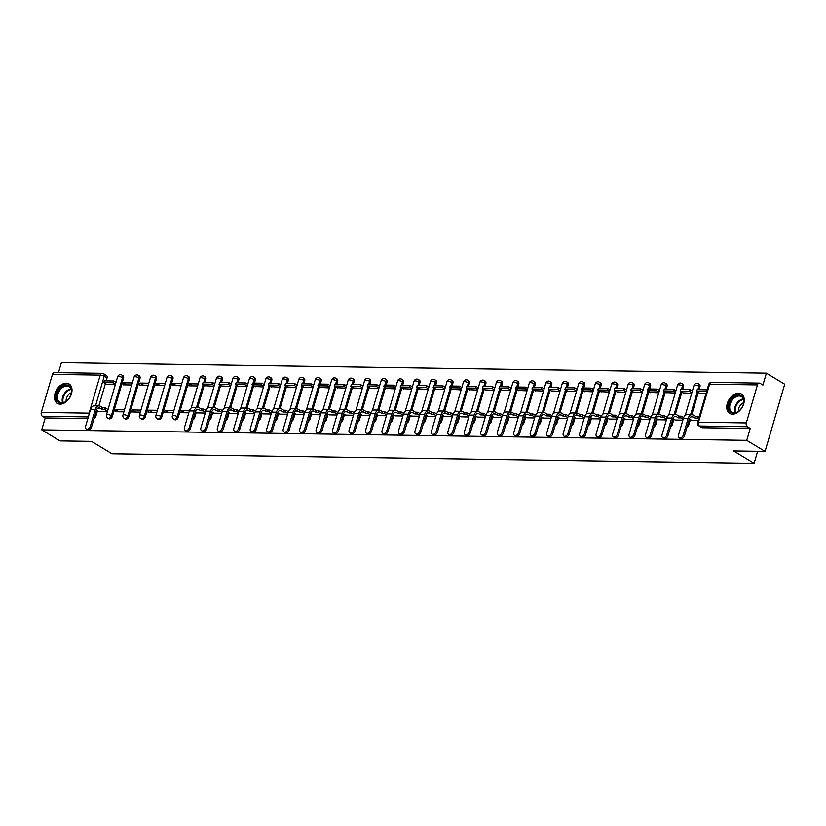 <?xml version="1.0" encoding="UTF-8"?>
<svg xmlns="http://www.w3.org/2000/svg" width="826" height="826" viewBox="0 0 826 826"><rect width="100%" height="100%" fill="white"/><g stroke="black" fill="none" stroke-linecap="round" stroke-linejoin="round"><path stroke-width="1.24" d="M174.658 419.701A2.912 1.962 -58.9 0 0 175.38 419.897A2.912 1.962 -58.9 0 0 178.271 417.244L177.26 416.634A2.912 1.962 121.1 0 1 174.369 419.288A2.912 1.962 121.1 0 1 173.646 419.092L174.658 419.701M158.189 419.453A2.912 1.962 -58.9 0 0 158.912 419.649A2.912 1.962 -58.9 0 0 161.803 416.996L160.791 416.387A2.912 1.962 121.1 0 1 157.9 419.04A2.912 1.962 121.1 0 1 157.177 418.844L158.189 419.453M141.721 419.205A2.912 1.962 -58.9 0 0 142.444 419.412A2.912 1.962 -58.9 0 0 145.335 416.748L144.323 416.139A2.912 1.962 121.1 0 1 141.422 418.792A2.912 1.962 121.1 0 1 140.709 418.596L141.721 419.205M125.253 418.968A2.912 1.962 -58.9 0 0 125.965 419.164A2.912 1.962 -58.9 0 0 128.866 416.51L127.854 415.891A2.912 1.962 121.1 0 1 124.953 418.555A2.912 1.962 121.1 0 1 124.241 418.348L125.253 418.968M108.784 418.72A2.912 1.962 -58.9 0 0 109.497 418.916A2.912 1.962 -58.9 0 0 112.398 416.263L111.386 415.654A2.912 1.962 121.1 0 1 108.485 418.307A2.912 1.962 121.1 0 1 107.772 418.111L108.784 418.72M66.287 383.181A11.347 7.641 -58.9 0 0 55.703 391.586A11.347 7.641 -58.9 0 0 57.355 403.377A11.347 7.641 -58.9 0 0 60.164 404.141A11.347 7.641 -58.9 0 0 70.747 395.737A11.347 7.641 -58.9 0 0 69.095 383.956A11.347 7.641 -58.9 0 0 66.287 383.181M738.568 393.186A11.347 7.641 -58.9 0 0 727.985 401.601A11.347 7.641 -58.9 0 0 729.637 413.382A11.347 7.641 -58.9 0 0 732.445 414.156A11.347 7.641 -58.9 0 0 743.028 405.742A11.347 7.641 -58.9 0 0 741.376 393.961A11.347 7.641 -58.9 0 0 738.568 393.186M765.052 451.419L733.591 450.944L754.107 463.345L112.016 453.784L91.5 441.383L60.04 440.919L41.734 429.85L746.735 440.351L765.052 451.419L784.7 384.214L766.383 373.156L61.382 362.655L58.45 372.671M766.383 373.156L762.914 385.05L760.054 383.326A2.912 2.003 90.9 0 0 759.311 383.099A2.912 2.003 90.9 0 0 757.432 384.895L746.312 422.933A2.912 2.003 90.9 0 0 747.365 426.732L699.539 426.02A2.912 1.962 121.1 0 1 698.817 425.824L701.677 427.548A2.912 1.962 121.1 0 0 702.389 427.744L699.539 426.02A2.912 2.003 90.9 0 1 698.486 422.22L746.312 422.933M746.735 440.351L750.215 428.457L747.365 426.732M102.868 373.538A2.912 1.962 121.1 0 1 103.591 373.734L106.44 375.458A2.912 1.962 121.1 0 1 107.05 377.978L106.203 380.879M105.408 383.584L98.883 405.907M97.478 410.728L95.93 416.015L94.949 415.426M41.734 429.85L45.203 417.956L42.353 416.232A2.912 2.003 -89.1 0 1 41.3 412.432L52.42 374.405A2.912 2.003 -89.1 0 1 54.309 372.609L102.135 373.321A2.912 2.003 -89.1 0 0 100.245 375.118L52.42 374.405M132.336 382.944L123.559 382.82L126.987 384.895M123.559 382.82L122.971 384.833L131.747 384.957M124.478 409.83L115.692 409.696L119.13 411.771M115.692 409.696L115.103 411.709L123.89 411.844M148.804 383.192L140.028 383.058L143.466 385.133M140.028 383.058L139.439 385.081L148.215 385.205M140.947 410.068L132.16 409.944L135.598 412.019M132.16 409.944L131.571 411.957L140.358 412.091M165.272 383.44L156.496 383.305L159.934 385.381M156.496 383.305L155.907 385.319L164.684 385.453M157.415 410.315L148.639 410.181L152.067 412.257M148.639 410.181L148.04 412.205L156.826 412.329M181.741 383.677L172.964 383.553L176.403 385.628M172.964 383.553L172.376 385.566L181.152 385.701M173.883 410.563L165.107 410.429L168.535 412.504M165.107 410.429L164.519 412.442L173.295 412.577M198.219 383.925L189.433 383.801L192.871 385.876M189.433 383.801L188.844 385.814L197.62 385.938M189.371 410.79L181.575 410.677L185.003 412.752M181.575 410.677L180.987 412.69L188.782 412.804M205.395 385.763L214.099 386.186M197.455 412.907L205.251 413.052M221.864 386.01L230.568 386.434M213.934 413.155L221.719 413.299M238.342 386.248L247.036 386.682M230.402 413.403L238.187 413.547M254.811 386.496L263.504 386.919M246.871 413.65L254.656 413.785M271.279 386.744L279.973 387.167M263.339 413.888L271.124 414.032M287.747 386.991L296.441 387.415M279.808 414.136L287.593 414.28M304.216 387.229L312.909 387.662M296.276 414.384L304.061 414.528M320.684 387.477L329.378 387.9M312.744 414.631L320.529 414.766M337.153 387.724L345.846 388.148M329.213 414.869L336.998 415.013M353.621 387.972L362.315 388.396M345.681 415.117L353.466 415.261M370.089 388.21L378.783 388.643M362.149 415.364L369.934 415.509M386.558 388.457L395.251 388.881M378.618 415.612L386.413 415.746M403.026 388.705L411.73 389.129M395.086 415.85L402.881 415.994M419.494 388.953L428.198 389.376M411.565 416.097L419.35 416.242M435.973 389.191L444.667 389.624M428.033 416.345L435.818 416.49M452.441 389.438L461.135 389.862M444.502 416.593L452.287 416.727M468.91 389.686L477.604 390.109M460.97 416.831L468.755 416.975M485.378 389.934L494.072 390.357M477.438 417.078L485.223 417.223M501.847 390.171L510.54 390.605M493.907 417.326L501.692 417.471M518.315 390.419L527.009 390.843M510.375 417.574L518.16 417.708M534.783 390.667L543.477 391.09M526.843 417.811L534.628 417.956M551.252 390.915L559.945 391.338M543.312 418.059L551.097 418.204M567.72 391.152L576.414 391.586M559.78 418.307L567.565 418.452M584.188 391.4L592.882 391.823M576.249 418.555L584.044 418.689M600.657 391.648L609.351 392.071M592.717 418.792L600.512 418.937M617.125 391.896L625.829 392.319M609.196 419.04L616.981 419.185M633.594 392.133L642.298 392.567M625.664 419.288L633.449 419.432M650.072 392.381L658.766 392.804M642.132 419.536L649.917 419.67M666.541 392.629L675.234 393.052M658.601 419.773L666.386 419.918M683.009 392.877L691.703 393.3M675.069 420.021L682.854 420.166M699.477 393.114L706.013 393.517M691.538 420.269L698.156 420.393M699.942 386.805L698.93 386.196A2.912 1.962 121.1 0 0 698.321 383.677L699.333 384.286A2.912 1.962 -58.9 0 1 699.942 386.805L699.095 389.707M698.3 392.412L691.775 414.735M690.36 419.556L688.822 424.843L687.841 424.254M683.474 386.558L682.462 385.949A2.912 1.962 121.1 0 0 681.853 383.429L682.865 384.038A2.912 1.962 -58.9 0 1 683.474 386.558L682.627 389.459M681.832 392.164L675.307 414.487M673.892 419.319L672.354 424.595L671.373 424.006M667.005 386.32L665.993 385.701A2.912 1.962 121.1 0 0 665.384 383.181L666.396 383.801A2.912 1.962 -58.9 0 1 667.005 386.32L666.159 389.211M665.364 391.916L658.838 414.239M657.424 419.071L655.885 424.358L654.904 423.759M650.537 386.072L649.525 385.463A2.912 1.962 121.1 0 0 648.916 382.944L649.928 383.553A2.912 1.962 -58.9 0 1 650.537 386.072L649.69 388.963M648.895 391.679L642.37 414.002M640.955 418.823L639.417 424.11L638.426 423.511M634.069 385.825L633.057 385.215A2.912 1.962 121.1 0 0 632.448 382.696L633.459 383.305A2.912 1.962 -58.9 0 1 634.069 385.825L633.222 388.726M632.427 391.431L625.902 413.754M624.487 418.575L622.938 423.862L621.957 423.273M617.6 385.577L616.588 384.968A2.912 1.962 121.1 0 0 615.979 382.448L616.991 383.058A2.912 1.962 -58.9 0 1 617.6 385.577L616.754 388.478M615.959 391.183L609.433 413.506M608.019 418.338L606.47 423.614L605.489 423.026M601.132 385.339L600.12 384.72A2.912 1.962 121.1 0 0 599.511 382.201L600.523 382.82A2.912 1.962 -58.9 0 1 601.132 385.339L600.285 388.23M599.49 390.935L592.965 413.258M591.55 418.09L590.001 423.377L589.021 422.778M584.653 385.092L583.641 384.482A2.912 1.962 121.1 0 0 583.042 381.963L584.054 382.572A2.912 1.962 -58.9 0 1 584.653 385.092L583.806 387.983M583.022 390.698L576.496 413.021M575.082 417.842L573.533 423.129L572.552 422.53M568.185 384.844L567.173 384.235A2.912 1.962 121.1 0 0 566.574 381.715L567.586 382.324A2.912 1.962 -58.9 0 1 568.185 384.844L567.338 387.745M566.553 390.45L560.018 412.773M558.613 417.595L557.065 422.881L556.084 422.292M551.716 384.596L550.705 383.987A2.912 1.962 121.1 0 0 550.095 381.467L551.118 382.077A2.912 1.962 -58.9 0 1 551.716 384.596L550.87 387.497M550.085 390.202L543.549 412.525M542.145 417.357L540.596 422.633L539.615 422.045M535.248 384.358L534.236 383.739A2.912 1.962 121.1 0 0 533.627 381.22L534.639 381.839A2.912 1.962 -58.9 0 1 535.248 384.358L534.401 387.249M533.617 389.955L527.081 412.277M525.677 417.109L524.128 422.396L523.147 421.797M518.78 384.111L517.768 383.501A2.912 1.962 121.1 0 0 517.159 380.982L518.17 381.591A2.912 1.962 -58.9 0 1 518.78 384.111L517.933 387.002M517.138 389.717L510.613 412.04M509.208 416.862L507.66 422.148L506.679 421.549M502.311 383.863L501.299 383.254A2.912 1.962 121.1 0 0 500.69 380.734L501.702 381.344A2.912 1.962 -58.9 0 1 502.311 383.863L501.465 386.764M500.67 389.469L494.144 411.792M492.73 416.614L491.191 421.9L490.21 421.312M485.843 383.615L484.831 383.006A2.912 1.962 121.1 0 0 484.222 380.487L485.234 381.096A2.912 1.962 -58.9 0 1 485.843 383.615L484.996 386.516M484.201 389.222L477.676 411.544M476.261 416.376L474.723 421.652L473.742 421.064M469.375 383.378L468.363 382.758A2.912 1.962 121.1 0 0 467.753 380.239L468.765 380.858A2.912 1.962 -58.9 0 1 469.375 383.378L468.528 386.269M467.733 388.974L461.207 411.296M459.793 416.128L458.254 421.415L457.274 420.816M452.906 383.13L451.894 382.521A2.912 1.962 121.1 0 0 451.285 380.001L452.297 380.61A2.912 1.962 -58.9 0 1 452.906 383.13L452.059 386.021M451.264 388.736L444.739 411.059M443.325 415.881L441.786 421.167L440.805 420.568M436.438 382.882L435.426 382.273A2.912 1.962 121.1 0 0 434.817 379.753L435.829 380.363A2.912 1.962 -58.9 0 1 436.438 382.882L435.591 385.783M434.796 388.488L428.271 410.811M426.856 415.633L425.318 420.919L424.327 420.331M419.969 382.634L418.958 382.025A2.912 1.962 121.1 0 0 418.348 379.506L419.36 380.115A2.912 1.962 -58.9 0 1 419.969 382.634L419.123 385.535M418.328 388.241L411.802 410.563M410.388 415.395L408.839 420.671L407.858 420.083M403.501 382.397L402.489 381.777A2.912 1.962 121.1 0 0 401.88 379.258L402.892 379.877A2.912 1.962 -58.9 0 1 403.501 382.397L402.654 385.288M401.859 387.993L395.334 410.315M393.919 415.148L392.371 420.434L391.39 419.835M387.022 382.149L386.01 381.54A2.912 1.962 121.1 0 0 385.412 379.02L386.423 379.63A2.912 1.962 -58.9 0 1 387.022 382.149L386.176 385.04M385.391 387.755L378.866 410.078M377.451 414.9L375.902 420.186L374.921 419.587M370.554 381.901L369.542 381.292A2.912 1.962 121.1 0 0 368.943 378.773L369.955 379.382A2.912 1.962 -58.9 0 1 370.554 381.901L369.707 384.802M368.923 387.508L362.387 409.83M360.983 414.652L359.434 419.938L358.453 419.35M354.086 381.653L353.074 381.044A2.912 1.962 121.1 0 0 352.475 378.525L353.487 379.134A2.912 1.962 -58.9 0 1 354.086 381.653L353.239 384.555M352.454 387.26L345.918 409.582M344.514 414.415L342.966 419.691L341.985 419.102M337.617 381.416L336.605 380.796A2.912 1.962 121.1 0 0 335.996 378.277L337.008 378.897A2.912 1.962 -58.9 0 1 337.617 381.416L336.771 384.307M335.986 387.012L329.45 409.335M328.046 414.167L326.497 419.453L325.516 418.854M321.149 381.168L320.137 380.559A2.912 1.962 121.1 0 0 319.528 378.04L320.54 378.649A2.912 1.962 -58.9 0 1 321.149 381.168L320.302 384.059M319.507 386.774L312.982 409.097M311.578 413.919L310.029 419.205L309.048 418.606M304.68 380.92L303.669 380.311A2.912 1.962 121.1 0 0 303.059 377.792L304.071 378.401A2.912 1.962 -58.9 0 1 304.68 380.92L303.834 383.822M303.039 386.527L296.513 408.849M295.099 413.671L293.56 418.958L292.58 418.369M288.212 380.672L287.2 380.063A2.912 1.962 121.1 0 0 286.591 377.544L287.603 378.153A2.912 1.962 -58.9 0 1 288.212 380.672L287.365 383.574M286.57 386.279L280.045 408.602M278.63 413.434L277.092 418.71L276.111 418.121M271.744 380.435L270.732 379.815A2.912 1.962 121.1 0 0 270.123 377.296L271.135 377.916A2.912 1.962 -58.9 0 1 271.744 380.435L270.897 383.326M270.102 386.031L263.577 408.354M262.162 413.186L260.624 418.472L259.643 417.873M255.275 380.187L254.263 379.578A2.912 1.962 121.1 0 0 253.654 377.059L254.666 377.668A2.912 1.962 -58.9 0 1 255.275 380.187L254.429 383.078M253.634 385.794L247.108 408.116M245.694 412.938L244.155 418.224L243.174 417.626M238.807 379.939L237.795 379.33A2.912 1.962 121.1 0 0 237.186 376.811L238.198 377.42A2.912 1.962 -58.9 0 1 238.807 379.939L237.96 382.841M237.165 385.546L230.64 407.868M229.225 412.69L227.687 417.977L226.696 417.388M222.339 379.692L221.327 379.082A2.912 1.962 121.1 0 0 220.718 376.563L221.729 377.172A2.912 1.962 -58.9 0 1 222.339 379.692L221.492 382.593M220.697 385.298L214.171 407.621M212.757 412.453L211.208 417.729L210.227 417.14M205.87 379.454L204.858 378.835A2.912 1.962 121.1 0 0 204.249 376.315L205.261 376.935A2.912 1.962 -58.9 0 1 205.87 379.454L205.024 382.345M204.228 385.05L197.703 407.373M196.289 412.205L194.74 417.491L193.759 416.893M189.402 379.206L188.38 378.597A2.912 1.962 121.1 0 0 187.781 376.078L188.793 376.687A2.912 1.962 -58.9 0 1 189.402 379.206L178.271 417.244M172.923 378.958L171.911 378.349A2.912 1.962 121.1 0 0 171.312 375.83L172.324 376.439A2.912 1.962 -58.9 0 1 172.923 378.958L161.803 416.996M156.455 378.711L155.443 378.101A2.912 1.962 121.1 0 0 154.844 375.582L155.856 376.191A2.912 1.962 -58.9 0 1 156.455 378.711L145.335 416.748M139.986 378.473L138.974 377.854A2.912 1.962 121.1 0 0 138.365 375.334L139.377 375.954A2.912 1.962 -58.9 0 1 139.986 378.473L128.866 416.51M123.518 378.225L122.506 377.616A2.912 1.962 121.1 0 0 121.897 375.097L122.909 375.706A2.912 1.962 -58.9 0 1 123.518 378.225L112.398 416.263M757.628 451.306L754.107 463.345M106.585 384.286L115.279 384.72M98.645 411.441L107.421 411.596M686.974 427.218A2.912 1.962 -58.9 0 0 688.822 424.843M670.505 426.97A2.912 1.962 -58.9 0 0 672.354 424.595M654.027 426.732A2.912 1.962 -58.9 0 0 655.885 424.358M637.558 426.484A2.912 1.962 -58.9 0 0 639.417 424.11M621.09 426.237A2.912 1.962 -58.9 0 0 622.938 423.862M604.622 425.989A2.912 1.962 -58.9 0 0 606.47 423.614M588.153 425.751A2.912 1.962 -58.9 0 0 590.001 423.377M571.685 425.504A2.912 1.962 -58.9 0 0 573.533 423.129M555.217 425.256A2.912 1.962 -58.9 0 0 557.065 422.881M538.748 425.008A2.912 1.962 -58.9 0 0 540.596 422.633M522.28 424.77A2.912 1.962 -58.9 0 0 524.128 422.396M505.811 424.523A2.912 1.962 -58.9 0 0 507.66 422.148M489.343 424.275A2.912 1.962 -58.9 0 0 491.191 421.9M472.875 424.027A2.912 1.962 -58.9 0 0 474.723 421.652M456.406 423.79A2.912 1.962 -58.9 0 0 458.254 421.415M439.928 423.542A2.912 1.962 -58.9 0 0 441.786 421.167M423.459 423.294A2.912 1.962 -58.9 0 0 425.318 420.919M406.991 423.046A2.912 1.962 -58.9 0 0 408.839 420.671M390.522 422.809A2.912 1.962 -58.9 0 0 392.371 420.434M374.054 422.561A2.912 1.962 -58.9 0 0 375.902 420.186M357.586 422.313A2.912 1.962 -58.9 0 0 359.434 419.938M341.117 422.065A2.912 1.962 -58.9 0 0 342.966 419.691M324.649 421.828A2.912 1.962 -58.9 0 0 326.497 419.453M308.181 421.58A2.912 1.962 -58.9 0 0 310.029 419.205M291.712 421.332A2.912 1.962 -58.9 0 0 293.56 418.958M275.244 421.084A2.912 1.962 -58.9 0 0 277.092 418.71M258.775 420.847A2.912 1.962 -58.9 0 0 260.624 418.472M242.297 420.599A2.912 1.962 -58.9 0 0 244.155 418.224M225.828 420.351A2.912 1.962 -58.9 0 0 227.687 417.977M209.36 420.104A2.912 1.962 -58.9 0 0 211.208 417.729M192.892 419.866A2.912 1.962 -58.9 0 0 194.74 417.491M750.215 428.457L702.389 427.744M94.081 418.39A2.912 1.962 -58.9 0 0 95.93 416.015M45.203 417.956L87.845 418.596M91.572 426.959A3.273 2.21 121.1 0 1 87.504 429.726L86.307 429.004A3.273 2.21 -58.9 0 0 90.375 426.237L95.269 409.5A5.823 4.006 -89.1 0 1 99.037 405.907A5.823 4.006 -89.1 0 1 100.524 406.351L102.496 407.548L101.99 409.293L100.008 408.096A3.923 2.705 90.9 0 0 99.006 407.796A3.923 2.705 90.9 0 0 96.466 410.223L91.572 426.959L90.375 426.237M99.037 405.907L94.288 405.834A5.823 4.006 -89.1 0 0 90.519 409.428L85.625 426.164A3.273 2.21 -58.9 0 0 86.307 429.004M107.514 411.265L104.313 409.324L104.819 407.579L102.496 407.548M104.313 409.324L101.99 409.293M98.686 411.472L96.497 410.14M113.678 380.982L104.282 380.848L103.777 382.593L113.172 382.737L113.678 380.982L115.97 382.366M115.454 384.111L113.172 382.737M107.091 384.596L103.777 382.593M104.819 407.579L108.03 409.52M59.121 389.48A9.819 6.618 121.1 0 1 68.217 385.308A9.819 6.618 121.1 0 1 71.212 393.765A9.819 6.618 121.1 0 1 68.806 398.731A9.819 6.618 121.1 0 1 67.03 400.682A9.819 6.618 121.1 0 1 57.49 401.199A9.819 6.618 121.1 0 1 59.121 389.48M71.17 393.919A9.086 6.123 -58.9 0 0 69.126 386.599A9.086 6.123 -58.9 0 0 59.937 390.099A9.086 6.123 -58.9 0 0 59.72 402.169A9.086 6.123 -58.9 0 0 67.143 400.579M71.387 392.722A6.474 4.357 -58.9 0 0 67.949 395.396A6.474 4.357 -58.9 0 0 66.183 401.322M69.787 384.462L69.797 384.462A11.275 7.589 -58.9 0 0 69.787 384.462A11.275 7.589 -58.9 0 0 58.398 388.798A11.275 7.589 -58.9 0 0 58.13 403.759L58.13 403.759M731.402 399.485A9.819 6.618 121.1 0 1 740.499 395.324A9.819 6.618 121.1 0 1 743.493 403.769A9.819 6.618 121.1 0 1 741.087 408.746A9.819 6.618 121.1 0 1 739.311 410.698A9.819 6.618 121.1 0 1 729.771 411.214A9.819 6.618 121.1 0 1 731.402 399.485M743.452 403.924A9.086 6.123 -58.9 0 0 741.407 396.614A9.086 6.123 -58.9 0 0 732.218 400.114A9.086 6.123 -58.9 0 0 732.001 412.174A9.086 6.123 -58.9 0 0 739.425 410.584M743.668 402.727A6.474 4.357 -58.9 0 0 740.23 405.401A6.474 4.357 -58.9 0 0 738.465 411.338M742.068 394.467L742.078 394.467A11.275 7.589 -58.9 0 0 742.068 394.467A11.275 7.589 -58.9 0 0 730.68 398.803A11.275 7.589 -58.9 0 0 730.411 413.764L730.411 413.764M190.393 428.426A3.273 2.21 121.1 0 1 186.325 431.193L185.127 430.47A3.273 2.21 -58.9 0 0 189.195 427.703L194.089 410.976A5.823 4.006 -89.1 0 1 197.858 407.383A5.823 4.006 -89.1 0 1 199.334 407.817L201.317 409.015L200.811 410.759L198.829 409.572A3.923 2.705 90.9 0 0 197.827 409.273A3.923 2.705 90.9 0 0 195.277 411.699L190.393 428.426L189.195 427.703M197.858 407.383L193.098 407.311A5.823 4.006 -89.1 0 0 189.34 410.904L184.446 427.631A3.273 2.21 -58.9 0 0 185.127 430.47M205.488 412.226L203.124 410.801L203.64 409.056L201.317 409.015M203.124 410.801L200.811 410.759M197.507 412.938L195.308 411.606M212.499 382.459L203.103 382.314L202.587 384.069L211.983 384.204L212.499 382.459L214.781 383.842M214.275 385.587L211.983 384.204M205.901 386.062L202.587 384.069M203.64 409.056L206.025 410.491M206.861 428.673A3.273 2.21 121.1 0 1 202.793 431.44L201.596 430.718A3.273 2.21 -58.9 0 0 205.664 427.951L210.558 411.214A5.823 4.006 -89.1 0 1 214.326 407.621A5.823 4.006 -89.1 0 1 215.803 408.065L217.785 409.262L217.279 411.007L215.297 409.81A3.923 2.705 90.9 0 0 214.295 409.52A3.923 2.705 90.9 0 0 211.755 411.937L206.861 428.673L205.664 427.951M214.326 407.621L209.567 407.559A5.823 4.006 -89.1 0 0 205.808 411.152L200.914 427.878A3.273 2.21 -58.9 0 0 201.596 430.718M221.957 412.473L219.602 411.049L220.108 409.293L217.785 409.262M219.602 411.049L217.279 411.007M213.975 413.186L211.776 411.854M228.967 382.706L219.571 382.562L219.066 384.307L228.461 384.451L228.967 382.706L231.249 384.08M230.743 385.835L228.461 384.451M222.37 386.31L219.066 384.307M220.108 409.293L222.493 410.739M223.33 428.921A3.273 2.21 121.1 0 1 219.262 431.688L218.064 430.965A3.273 2.21 -58.9 0 0 222.132 428.198L227.026 411.462A5.823 4.006 -89.1 0 1 230.795 407.868A5.823 4.006 -89.1 0 1 232.282 408.312L234.254 409.51L233.748 411.255L231.765 410.057A3.923 2.705 90.9 0 0 230.764 409.758A3.923 2.705 90.9 0 0 228.224 412.184L223.33 428.921L222.132 428.198M230.795 407.868L226.045 407.796A5.823 4.006 -89.1 0 0 222.277 411.389L217.383 428.126A3.273 2.21 -58.9 0 0 218.064 430.965M238.425 412.711L236.071 411.286L236.577 409.541L234.254 409.51M236.071 411.286L233.748 411.255M230.444 413.434L228.244 412.102M245.436 382.944L236.04 382.81L235.534 384.555L244.93 384.699L245.436 382.944L247.717 384.327M247.211 386.072L244.93 384.699M238.838 386.558L235.534 384.555M236.577 409.541L238.972 410.987M239.798 429.169A3.273 2.21 121.1 0 1 235.73 431.926L234.532 431.203A3.273 2.21 -58.9 0 0 238.6 428.446L243.494 411.709A5.823 4.006 -89.1 0 1 247.263 408.116A5.823 4.006 -89.1 0 1 248.75 408.56L250.722 409.748L250.216 411.503L248.234 410.305A3.923 2.705 90.9 0 0 247.232 410.006A3.923 2.705 90.9 0 0 244.692 412.432L239.798 429.169L238.6 428.446M247.263 408.116L242.514 408.044A5.823 4.006 -89.1 0 0 238.745 411.637L233.851 428.374A3.273 2.21 -58.9 0 0 234.532 431.203M254.893 412.959L252.539 411.534L253.045 409.789L250.722 409.748M252.539 411.534L250.216 411.503M246.912 413.671L244.713 412.35M261.904 383.192L252.508 383.058L252.002 384.802L261.398 384.937L261.904 383.192L264.186 384.575M263.68 386.32L261.398 384.937M255.306 386.805L252.002 384.802M253.045 409.789L255.44 411.234M256.267 429.406A3.273 2.21 121.1 0 1 252.198 432.174L251.001 431.451A3.273 2.21 -58.9 0 0 255.069 428.684L259.963 411.957A5.823 4.006 -89.1 0 1 263.731 408.364A5.823 4.006 -89.1 0 1 265.218 408.798L267.19 409.995L266.684 411.74L264.702 410.553A3.923 2.705 90.9 0 0 263.7 410.254A3.923 2.705 90.9 0 0 261.161 412.68L256.267 429.406L255.069 428.684M263.731 408.364L258.982 408.292A5.823 4.006 -89.1 0 0 255.213 411.885L250.319 428.611A3.273 2.21 -58.9 0 0 251.001 431.451M271.362 413.207L269.008 411.782L269.513 410.037L267.19 409.995M269.008 411.782L266.684 411.74M263.38 413.919L261.181 412.587M278.372 383.44L268.977 383.295L268.471 385.05L277.866 385.184L278.372 383.44L280.654 384.823M280.148 386.568L277.866 385.184M271.775 387.043L268.471 385.05M269.513 410.037L271.909 411.472M272.735 429.654A3.273 2.21 121.1 0 1 268.667 432.421L267.469 431.699A3.273 2.21 -58.9 0 0 271.537 428.931L276.431 412.195A5.823 4.006 -89.1 0 1 280.2 408.602A5.823 4.006 -89.1 0 1 281.687 409.046L283.659 410.243L283.153 411.988L281.17 410.79A3.923 2.705 90.9 0 0 280.169 410.501A3.923 2.705 90.9 0 0 277.629 412.917L272.735 429.654L271.537 428.931M280.2 408.602L275.45 408.54A5.823 4.006 -89.1 0 0 271.682 412.133L266.788 428.859A3.273 2.21 -58.9 0 0 267.469 431.699M287.83 413.454L285.476 412.029L285.982 410.274L283.659 410.243M285.476 412.029L283.153 411.988M279.849 414.167L277.65 412.835M294.841 383.687L285.445 383.543L284.939 385.288L294.335 385.432L294.841 383.687L297.123 385.061M296.617 386.816L294.335 385.432M288.253 387.291L284.939 385.288M285.982 410.274L288.377 411.72M289.203 429.902A3.273 2.21 121.1 0 1 285.135 432.669L283.938 431.946A3.273 2.21 -58.9 0 0 288.006 429.179L292.9 412.442A5.823 4.006 -89.1 0 1 296.668 408.849A5.823 4.006 -89.1 0 1 298.155 409.293L300.127 410.491L299.621 412.236L297.639 411.038A3.923 2.705 90.9 0 0 296.637 410.739A3.923 2.705 90.9 0 0 294.097 413.165L289.203 429.902L288.006 429.179M296.668 408.849L291.919 408.777A5.823 4.006 -89.1 0 0 288.15 412.37L283.256 429.107A3.273 2.21 -58.9 0 0 283.938 431.946M304.309 413.692L301.944 412.267L302.45 410.522L300.127 410.491M301.944 412.267L299.621 412.236M296.317 414.415L294.118 413.083M311.309 383.925L301.913 383.791L301.407 385.535L310.803 385.68L311.309 383.925L313.601 385.308M313.085 387.053L310.803 385.68M304.722 387.539L301.407 385.535M302.45 410.522L304.846 411.967M305.672 430.15A3.273 2.21 121.1 0 1 301.604 432.907L300.406 432.184A3.273 2.21 -58.9 0 0 304.474 429.427L309.368 412.69A5.823 4.006 -89.1 0 1 313.137 409.097A5.823 4.006 -89.1 0 1 314.623 409.541L316.606 410.728L316.09 412.484L314.107 411.286A3.923 2.705 90.9 0 0 313.106 410.987A3.923 2.705 90.9 0 0 310.566 413.413L305.672 430.15L304.474 429.427M313.137 409.097L308.387 409.025A5.823 4.006 -89.1 0 0 304.618 412.618L299.724 429.355A3.273 2.21 -58.9 0 0 300.406 432.184M320.777 413.94L318.413 412.515L318.929 410.77L316.606 410.728M318.413 412.515L316.09 412.484M312.786 414.652L310.597 413.33M327.788 384.173L318.392 384.038L317.876 385.783L327.272 385.918L327.788 384.173L330.07 385.556M329.553 387.301L327.272 385.918M321.19 387.786L317.876 385.783M318.929 410.77L321.314 412.215M322.14 430.387A3.273 2.21 121.1 0 1 318.072 433.154L316.874 432.432A3.273 2.21 -58.9 0 0 320.942 429.665L325.836 412.938A5.823 4.006 -89.1 0 1 329.605 409.345A5.823 4.006 -89.1 0 1 331.092 409.779L333.074 410.976L332.558 412.721L330.586 411.534A3.923 2.705 90.9 0 0 329.574 411.234A3.923 2.705 90.9 0 0 327.034 413.661L322.14 430.387L320.942 429.665M329.605 409.345L324.855 409.273A5.823 4.006 -89.1 0 0 321.087 412.866L316.193 429.592A3.273 2.21 -58.9 0 0 316.874 432.432M337.245 414.187L334.881 412.763L335.397 411.018L333.074 410.976M334.881 412.763L332.558 412.721M329.254 414.9L327.065 413.568M344.256 384.42L334.86 384.276L334.344 386.031L343.74 386.165L344.256 384.42L346.538 385.804M346.022 387.549L343.74 386.165M337.658 388.024L334.344 386.031M335.397 411.018L337.782 412.453M338.608 430.635A3.273 2.21 121.1 0 1 334.54 433.402L333.343 432.679A3.273 2.21 -58.9 0 0 337.411 429.912L342.305 413.176A5.823 4.006 -89.1 0 1 346.073 409.582A5.823 4.006 -89.1 0 1 347.56 410.026L349.543 411.224L349.026 412.969L347.054 411.771A3.923 2.705 90.9 0 0 346.053 411.482A3.923 2.705 90.9 0 0 343.502 413.898L338.608 430.635L337.411 429.912M346.073 409.582L341.324 409.52A5.823 4.006 -89.1 0 0 337.555 413.114L332.661 429.84A3.273 2.21 -58.9 0 0 333.343 432.679M353.714 414.435L351.349 413.01L351.866 411.255L349.543 411.224M351.349 413.01L349.026 412.969M345.733 415.148L343.533 413.816M360.725 384.668L351.329 384.524L350.813 386.269L360.208 386.413L360.725 384.668L363.006 386.041M362.49 387.797L360.208 386.413M354.127 388.272L350.813 386.269M351.866 411.255L354.251 412.701M355.077 430.883A3.273 2.21 121.1 0 1 351.009 433.65L349.821 432.927A3.273 2.21 -58.9 0 0 353.889 430.16L358.773 413.423A5.823 4.006 -89.1 0 1 362.542 409.83A5.823 4.006 -89.1 0 1 364.029 410.274L366.011 411.472L365.495 413.217L363.523 412.019A3.923 2.705 90.9 0 0 362.521 411.72A3.923 2.705 90.9 0 0 359.971 414.146L355.077 430.883L353.889 430.16M362.542 409.83L357.792 409.758A5.823 4.006 -89.1 0 0 354.024 413.351L349.13 430.088A3.273 2.21 -58.9 0 0 349.821 432.927M370.182 414.673L367.818 413.248L368.334 411.503L366.011 411.472M367.818 413.248L365.495 413.217M362.201 415.395L360.002 414.063M377.193 384.906L367.797 384.771L367.281 386.516L376.677 386.661L377.193 384.906L379.475 386.289M378.958 388.034L376.677 386.661M370.595 388.519L367.281 386.516M368.334 411.503L370.719 412.948M371.545 431.131A3.273 2.21 121.1 0 1 367.487 433.887L366.29 433.165A3.273 2.21 -58.9 0 0 370.358 430.408L375.252 413.671A5.823 4.006 -89.1 0 1 379.01 410.078A5.823 4.006 -89.1 0 1 380.497 410.522L382.479 411.709L381.963 413.465L379.991 412.267A3.923 2.705 90.9 0 0 378.989 411.967A3.923 2.705 90.9 0 0 376.439 414.394L371.545 431.131L370.358 430.408M379.01 410.078L374.261 410.006A5.823 4.006 -89.1 0 0 370.492 413.599L365.608 430.336A3.273 2.21 -58.9 0 0 366.29 433.165M386.651 414.92L384.286 413.496L384.802 411.751L382.479 411.709M384.286 413.496L381.963 413.465M378.669 415.633L376.47 414.311M393.661 385.153L384.266 385.019L383.749 386.764L393.145 386.898L393.661 385.153L395.943 386.537M395.437 388.282L393.145 386.898M387.064 388.767L383.749 386.764M384.802 411.751L387.188 413.196M388.024 431.368A3.273 2.21 121.1 0 1 383.956 434.135L382.758 433.413A3.273 2.21 -58.9 0 0 386.826 430.645L391.72 413.919A5.823 4.006 -89.1 0 1 395.478 410.326A5.823 4.006 -89.1 0 1 396.965 410.759L398.948 411.957L398.431 413.702L396.459 412.515A3.923 2.705 90.9 0 0 395.458 412.215A3.923 2.705 90.9 0 0 392.908 414.642L388.024 431.368L386.826 430.645M395.478 410.326L390.729 410.254A5.823 4.006 -89.1 0 0 386.96 413.847L382.077 430.573A3.273 2.21 -58.9 0 0 382.758 433.413M403.119 415.168L400.755 413.743L401.271 411.998L398.948 411.957M400.755 413.743L398.431 413.702M395.138 415.881L392.939 414.549M410.13 385.401L400.734 385.257L400.218 387.012L409.613 387.146L410.13 385.401L412.411 386.785M411.906 388.53L409.613 387.146M403.532 389.005L400.218 387.012M401.271 411.998L403.656 413.434M404.492 431.616A3.273 2.21 121.1 0 1 400.424 434.383L399.226 433.66A3.273 2.21 -58.9 0 0 403.295 430.893L408.189 414.156A5.823 4.006 -89.1 0 1 411.957 410.563A5.823 4.006 -89.1 0 1 413.434 411.007L415.416 412.205L414.91 413.95L412.928 412.752A3.923 2.705 90.9 0 0 411.926 412.463A3.923 2.705 90.9 0 0 409.386 414.879L404.492 431.616L403.295 430.893M411.957 410.563L407.197 410.501A5.823 4.006 -89.1 0 0 403.439 414.094L398.545 430.821A3.273 2.21 -58.9 0 0 399.226 433.66M419.587 415.416L417.233 413.991L417.739 412.236L415.416 412.205M417.233 413.991L414.91 413.95M411.606 416.128L409.407 414.797M426.598 385.649L417.202 385.505L416.696 387.249L426.092 387.394L426.598 385.649L428.88 387.022M428.374 388.778L426.092 387.394M420 389.252L416.696 387.249M417.739 412.236L420.124 413.681M420.961 431.864A3.273 2.21 121.1 0 1 416.893 434.631L415.695 433.908A3.273 2.21 -58.9 0 0 419.763 431.141L424.657 414.404A5.823 4.006 -89.1 0 1 428.426 410.811A5.823 4.006 -89.1 0 1 429.912 411.255L431.884 412.453L431.378 414.198L429.396 413A3.923 2.705 90.9 0 0 428.395 412.701A3.923 2.705 90.9 0 0 425.855 415.127L420.961 431.864L419.763 431.141M428.426 410.811L423.676 410.739A5.823 4.006 -89.1 0 0 419.907 414.332L415.013 431.069A3.273 2.21 -58.9 0 0 415.695 433.908M436.056 415.654L433.702 414.229L434.208 412.484L431.884 412.453M433.702 414.229L431.378 414.198M428.075 416.376L425.875 415.044M443.066 385.887L433.671 385.752L433.165 387.497L442.56 387.642L443.066 385.887L445.348 387.27M444.842 389.015L442.56 387.642M436.469 389.5L433.165 387.497M434.208 412.484L436.593 413.929M437.429 432.112A3.273 2.21 121.1 0 1 433.361 434.868L432.163 434.146A3.273 2.21 -58.9 0 0 436.231 431.389L441.125 414.652A5.823 4.006 -89.1 0 1 444.894 411.059A5.823 4.006 -89.1 0 1 446.381 411.503L448.353 412.69L447.847 414.445L445.864 413.248A3.923 2.705 90.9 0 0 444.863 412.948A3.923 2.705 90.9 0 0 442.323 415.375L437.429 432.112L436.231 431.389M444.894 411.059L440.144 410.987A5.823 4.006 -89.1 0 0 436.376 414.58L431.482 431.317A3.273 2.21 -58.9 0 0 432.163 434.146M452.524 415.901L450.17 414.476L450.676 412.732L448.353 412.69M450.17 414.476L447.847 414.445M444.543 416.614L442.344 415.292M459.535 386.134L450.139 386L449.633 387.745L459.029 387.879L459.535 386.134L461.817 387.518M461.311 389.263L459.029 387.879M452.937 389.748L449.633 387.745M450.676 412.732L453.071 414.177M453.897 432.349A3.273 2.21 121.1 0 1 449.829 435.116L448.632 434.393A3.273 2.21 -58.9 0 0 452.7 431.626L457.594 414.9A5.823 4.006 -89.1 0 1 461.362 411.307A5.823 4.006 -89.1 0 1 462.849 411.74L464.821 412.938L464.315 414.683L462.333 413.496A3.923 2.705 90.9 0 0 461.331 413.196A3.923 2.705 90.9 0 0 458.791 415.623L453.897 432.349L452.7 431.626M461.362 411.307L456.613 411.234A5.823 4.006 -89.1 0 0 452.844 414.828L447.95 431.554A3.273 2.21 -58.9 0 0 448.632 434.393M468.992 416.149L466.638 414.724L467.144 412.979L464.821 412.938M466.638 414.724L464.315 414.683M461.011 416.862L458.812 415.53M476.003 386.382L466.607 386.238L466.101 387.993L475.497 388.127L476.003 386.382L478.285 387.766M477.779 389.511L475.497 388.127M469.405 389.986L466.101 387.993M467.144 412.979L469.54 414.415M470.366 432.597A3.273 2.21 121.1 0 1 466.298 435.364L465.1 434.641A3.273 2.21 -58.9 0 0 469.168 431.874L474.062 415.137A5.823 4.006 -89.1 0 1 477.831 411.544A5.823 4.006 -89.1 0 1 479.317 411.988L481.29 413.186L480.784 414.931L478.801 413.733A3.923 2.705 90.9 0 0 477.8 413.444A3.923 2.705 90.9 0 0 475.26 415.86L470.366 432.597L469.168 431.874M477.831 411.544L473.081 411.482A5.823 4.006 -89.1 0 0 469.313 415.075L464.418 431.802A3.273 2.21 -58.9 0 0 465.1 434.641M485.461 416.397L483.107 414.972L483.613 413.217L481.29 413.186M483.107 414.972L480.784 414.931M477.48 417.109L475.28 415.777M492.472 386.63L483.076 386.485L482.57 388.23L491.966 388.375L492.472 386.63L494.753 388.003M494.247 389.758L491.966 388.375M485.874 390.233L482.57 388.23M483.613 413.217L486.008 414.662M486.834 432.845A3.273 2.21 121.1 0 1 482.766 435.612L481.568 434.889A3.273 2.21 -58.9 0 0 485.636 432.122L490.53 415.385A5.823 4.006 -89.1 0 1 494.299 411.792A5.823 4.006 -89.1 0 1 495.786 412.236L497.758 413.434L497.252 415.179L495.27 413.981A3.923 2.705 90.9 0 0 494.268 413.681A3.923 2.705 90.9 0 0 491.728 416.108L486.834 432.845L485.636 432.122M494.299 411.792L489.55 411.72A5.823 4.006 -89.1 0 0 485.781 415.313L480.887 432.05A3.273 2.21 -58.9 0 0 481.568 434.889M501.94 416.634L499.575 415.21L500.081 413.465L497.758 413.434M499.575 415.21L497.252 415.179M493.948 417.347L491.749 416.025M508.94 386.867L499.544 386.733L499.038 388.478L508.434 388.623L508.94 386.867L511.232 388.251M510.716 389.996L508.434 388.623M502.353 390.481L499.038 388.478M500.081 413.465L502.476 414.91M503.302 433.092A3.273 2.21 121.1 0 1 499.234 435.849L498.037 435.126A3.273 2.21 -58.9 0 0 502.105 432.37L506.999 415.633A5.823 4.006 -89.1 0 1 510.767 412.04A5.823 4.006 -89.1 0 1 512.254 412.484L514.237 413.671L513.72 415.426L511.738 414.229A3.923 2.705 90.9 0 0 510.736 413.929A3.923 2.705 90.9 0 0 508.196 416.356L503.302 433.092L502.105 432.37M510.767 412.04L506.018 411.967A5.823 4.006 -89.1 0 0 502.249 415.561L497.355 432.297A3.273 2.21 -58.9 0 0 498.037 435.126M518.408 416.882L516.043 415.457L516.549 413.712L514.237 413.671M516.043 415.457L513.72 415.426M510.416 417.595L508.227 416.273M525.419 387.115L516.013 386.981L515.507 388.726L524.902 388.86L525.419 387.115L527.7 388.499M527.184 390.244L524.902 388.86M518.821 390.729L515.507 388.726M516.549 413.712L518.945 415.158M519.771 433.33A3.273 2.21 121.1 0 1 515.703 436.097L514.505 435.374A3.273 2.21 -58.9 0 0 518.573 432.607L523.467 415.881A5.823 4.006 -89.1 0 1 527.236 412.288A5.823 4.006 -89.1 0 1 528.723 412.721L530.705 413.919L530.189 415.664L528.217 414.476A3.923 2.705 90.9 0 0 527.205 414.177A3.923 2.705 90.9 0 0 524.665 416.603L519.771 433.33L518.573 432.607M527.236 412.288L522.486 412.215A5.823 4.006 -89.1 0 0 518.718 415.808L513.824 432.535A3.273 2.21 -58.9 0 0 514.505 435.374M534.876 417.13L532.512 415.705L533.028 413.96L530.705 413.919M532.512 415.705L530.189 415.664M526.885 417.842L524.696 416.51M541.887 387.363L532.491 387.218L531.975 388.974L541.371 389.108L541.887 387.363L544.169 388.747M543.653 390.491L541.371 389.108M535.289 390.966L531.975 388.974M533.028 413.96L535.413 415.395M536.239 433.578A3.273 2.21 121.1 0 1 532.171 436.345L530.973 435.622A3.273 2.21 -58.9 0 0 535.042 432.855L539.936 416.118A5.823 4.006 -89.1 0 1 543.704 412.525A5.823 4.006 -89.1 0 1 545.191 412.969L547.173 414.167L546.657 415.912L544.685 414.714A3.923 2.705 90.9 0 0 543.673 414.425A3.923 2.705 90.9 0 0 541.133 416.841L536.239 433.578L535.042 432.855M543.704 412.525L538.955 412.463A5.823 4.006 -89.1 0 0 535.186 416.056L530.292 432.783A3.273 2.21 -58.9 0 0 530.973 435.622M551.345 417.378L548.98 415.953L549.497 414.198L547.173 414.167M548.98 415.953L546.657 415.912M543.363 418.09L541.164 416.758M558.355 387.611L548.96 387.466L548.443 389.211L557.839 389.356L558.355 387.611L560.637 388.984M560.121 390.739L557.839 389.356M551.758 391.214L548.443 389.211M549.497 414.198L551.882 415.643M552.708 433.826A3.273 2.21 121.1 0 1 548.64 436.593L547.452 435.87A3.273 2.21 -58.9 0 0 551.52 433.103L556.404 416.366A5.823 4.006 -89.1 0 1 560.173 412.773A5.823 4.006 -89.1 0 1 561.659 413.217L563.642 414.415L563.125 416.159L561.153 414.962A3.923 2.705 90.9 0 0 560.152 414.662A3.923 2.705 90.9 0 0 557.602 417.089L552.708 433.826L551.52 433.103M560.173 412.773L555.423 412.701A5.823 4.006 -89.1 0 0 551.654 416.294L546.76 433.03A3.273 2.21 -58.9 0 0 547.452 435.87M567.813 417.615L565.449 416.19L565.965 414.445L563.642 414.415M565.449 416.19L563.125 416.159M559.832 418.328L557.633 417.006M574.824 387.848L565.428 387.714L564.912 389.459L574.307 389.604L574.824 387.848L577.106 389.232M576.589 390.977L574.307 389.604M568.226 391.462L564.912 389.459M565.965 414.445L568.35 415.891M569.176 434.073A3.273 2.21 121.1 0 1 565.108 436.83L563.921 436.107A3.273 2.21 -58.9 0 0 567.989 433.351L572.883 416.614A5.823 4.006 -89.1 0 1 576.641 413.021A5.823 4.006 -89.1 0 1 578.128 413.465L580.11 414.652L579.594 416.407L577.622 415.21A3.923 2.705 90.9 0 0 576.62 414.91A3.923 2.705 90.9 0 0 574.07 417.337L569.176 434.073L567.989 433.351M576.641 413.021L571.891 412.948A5.823 4.006 -89.1 0 0 568.123 416.541L563.229 433.278A3.273 2.21 -58.9 0 0 563.921 436.107M584.281 417.863L581.917 416.438L582.433 414.693L580.11 414.652M581.917 416.438L579.594 416.407M576.3 418.575L574.101 417.254M591.292 388.096L581.896 387.962L581.38 389.707L590.776 389.841L591.292 388.096L593.574 389.48M593.058 391.225L590.776 389.841M584.694 391.71L581.38 389.707M582.433 414.693L584.818 416.139M585.655 434.311A3.273 2.21 121.1 0 1 581.587 437.078L580.389 436.355A3.273 2.21 -58.9 0 0 584.457 433.588L589.351 416.862A5.823 4.006 -89.1 0 1 593.109 413.268A5.823 4.006 -89.1 0 1 594.596 413.702L596.578 414.9L596.062 416.645L594.09 415.457A3.923 2.705 90.9 0 0 593.089 415.158A3.923 2.705 90.9 0 0 590.538 417.584L585.655 434.311L584.457 433.588M593.109 413.268L588.36 413.196A5.823 4.006 -89.1 0 0 584.591 416.789L579.707 433.516A3.273 2.21 -58.9 0 0 580.389 436.355M600.75 418.111L598.385 416.686L598.902 414.941L596.578 414.9M598.385 416.686L596.062 416.645M592.769 418.823L590.569 417.491M607.76 388.344L598.365 388.199L597.848 389.955L607.244 390.089L607.76 388.344L610.042 389.727M609.536 391.472L607.244 390.089M601.163 391.947L597.848 389.955M598.902 414.941L601.287 416.376M602.123 434.559A3.273 2.21 121.1 0 1 598.055 437.326L596.857 436.603A3.273 2.21 -58.9 0 0 600.925 433.836L605.819 417.099A5.823 4.006 -89.1 0 1 609.588 413.506A5.823 4.006 -89.1 0 1 611.064 413.95L613.047 415.148L612.541 416.893L610.559 415.695A3.923 2.705 90.9 0 0 609.557 415.406A3.923 2.705 90.9 0 0 607.017 417.822L602.123 434.559L600.925 433.836M609.588 413.506L604.828 413.444A5.823 4.006 -89.1 0 0 601.07 417.037L596.176 433.764A3.273 2.21 -58.9 0 0 596.857 436.603M617.218 418.359L614.854 416.934L615.37 415.179L613.047 415.148M614.854 416.934L612.541 416.893M609.237 419.071L607.038 417.739M624.229 388.592L614.833 388.447L614.317 390.192L623.723 390.337L624.229 388.592L626.511 389.965M626.005 391.72L623.723 390.337M617.631 392.195L614.317 390.192M615.37 415.179L617.755 416.624M618.591 434.806A3.273 2.21 121.1 0 1 614.523 437.574L613.326 436.851A3.273 2.21 -58.9 0 0 617.394 434.084L622.288 417.347A5.823 4.006 -89.1 0 1 626.056 413.754A5.823 4.006 -89.1 0 1 627.533 414.198L629.515 415.395L629.009 417.14L627.027 415.943A3.923 2.705 90.9 0 0 626.025 415.643A3.923 2.705 90.9 0 0 623.485 418.07L618.591 434.806L617.394 434.084M626.056 413.754L621.307 413.681A5.823 4.006 -89.1 0 0 617.538 417.275L612.644 434.011A3.273 2.21 -58.9 0 0 613.326 436.851M633.687 418.596L631.332 417.171L631.838 415.426L629.515 415.395M631.332 417.171L629.009 417.14M625.705 419.309L623.506 417.987M640.697 388.829L631.301 388.695L630.796 390.44L640.191 390.584L640.697 388.829L642.979 390.213M642.473 391.958L640.191 390.584M634.1 392.443L630.796 390.44M631.838 415.426L634.223 416.872M635.06 435.054A3.273 2.21 121.1 0 1 630.992 437.811L629.794 437.088A3.273 2.21 -58.9 0 0 633.862 434.331L638.756 417.595A5.823 4.006 -89.1 0 1 642.525 414.002A5.823 4.006 -89.1 0 1 644.012 414.445L645.984 415.633L645.478 417.388L643.495 416.19A3.923 2.705 90.9 0 0 642.494 415.891A3.923 2.705 90.9 0 0 639.954 418.317L635.06 435.054L633.862 434.331M642.525 414.002L637.775 413.929A5.823 4.006 -89.1 0 0 634.007 417.522L629.113 434.259A3.273 2.21 -58.9 0 0 629.794 437.088M650.155 418.844L647.801 417.419L648.307 415.674L645.984 415.633M647.801 417.419L645.478 417.388M642.174 419.556L639.974 418.235M657.166 389.077L647.77 388.943L647.264 390.688L656.66 390.822L657.166 389.077L659.447 390.461M658.942 392.205L656.66 390.822M650.568 392.691L647.264 390.688M648.307 415.674L650.702 417.12M651.528 435.292A3.273 2.21 121.1 0 1 647.46 438.059L646.262 437.336A3.273 2.21 -58.9 0 0 650.33 434.569L655.225 417.842A5.823 4.006 -89.1 0 1 658.993 414.249A5.823 4.006 -89.1 0 1 660.48 414.683L662.452 415.881L661.946 417.626L659.964 416.438A3.923 2.705 90.9 0 0 658.962 416.139A3.923 2.705 90.9 0 0 656.422 418.565L651.528 435.292L650.33 434.569M658.993 414.249L654.244 414.177A5.823 4.006 -89.1 0 0 650.475 417.77L645.581 434.497A3.273 2.21 -58.9 0 0 646.262 437.336M666.623 419.092L664.269 417.667L664.775 415.922L662.452 415.881M664.269 417.667L661.946 417.626M658.642 419.804L656.443 418.472M673.634 389.325L664.238 389.18L663.732 390.935L673.128 391.07L673.634 389.325L675.916 390.708M675.41 392.453L673.128 391.07M667.036 392.928L663.732 390.935M664.775 415.922L667.171 417.357M667.997 435.539A3.273 2.21 121.1 0 1 663.928 438.307L662.731 437.584A3.273 2.21 -58.9 0 0 666.799 434.817L671.693 418.08A5.823 4.006 -89.1 0 1 675.462 414.487A5.823 4.006 -89.1 0 1 676.948 414.931L678.92 416.128L678.414 417.873L676.432 416.676A3.923 2.705 90.9 0 0 675.431 416.387A3.923 2.705 90.9 0 0 672.891 418.803L667.997 435.539L666.799 434.817M675.462 414.487L670.712 414.425A5.823 4.006 -89.1 0 0 666.943 418.018L662.049 434.744A3.273 2.21 -58.9 0 0 662.731 437.584M683.092 419.34L680.738 417.915L681.243 416.159L678.92 416.128M680.738 417.915L678.414 417.873M675.11 420.052L672.911 418.72M690.102 389.573L680.707 389.428L680.201 391.173L689.596 391.317L690.102 389.573L692.384 390.946M691.878 392.701L689.596 391.317M683.505 393.176L680.201 391.173M681.243 416.159L683.639 417.605M684.465 435.787A3.273 2.21 121.1 0 1 680.397 438.554L679.199 437.832A3.273 2.21 -58.9 0 0 683.267 435.065L688.161 418.328A5.823 4.006 -89.1 0 1 691.93 414.735A5.823 4.006 -89.1 0 1 693.417 415.179L695.389 416.376L694.883 418.121L692.9 416.923A3.923 2.705 90.9 0 0 691.899 416.624A3.923 2.705 90.9 0 0 689.359 419.05L684.465 435.787L683.267 435.065M691.93 414.735L687.18 414.662A5.823 4.006 -89.1 0 0 683.412 418.255L678.518 434.992A3.273 2.21 -58.9 0 0 679.199 437.832M698.569 418.978L697.206 418.152L697.712 416.407L695.389 416.376M697.206 418.152L694.883 418.121M691.579 420.289L689.38 418.968M706.571 389.81L697.175 389.676L696.669 391.421L706.065 391.565L706.571 389.81L707.015 390.079M699.983 393.424L696.669 391.421M697.712 416.407L699.075 417.233M757.432 384.895L709.606 384.183L698.486 422.22A2.912 0.785 -163.7 0 0 697.536 422.52A2.912 2.912 0 0 0 698.817 425.824M107.05 377.978L104.2 376.253L95.548 405.855M41.3 412.432L89.125 413.145L100.245 375.118A2.912 0.785 16.3 0 1 104.2 376.253A2.912 1.962 121.1 0 0 103.591 373.734A2.912 2.912 0 0 0 102.135 373.321M698.321 383.677A2.912 2.912 0 0 0 694.026 385.35A2.912 0.785 -163.7 0 1 694.976 385.05A2.912 0.785 -163.7 0 1 698.93 386.196L697.908 389.686M697.289 391.803L690.588 414.714M681.853 383.429A2.912 2.912 0 0 0 677.557 385.102A2.912 0.785 -163.7 0 1 678.507 384.802A2.912 0.785 -163.7 0 1 682.462 385.949L681.44 389.438M680.82 391.555L674.119 414.466M665.384 383.181A2.912 2.912 0 0 0 661.089 384.854A2.912 0.785 -163.7 0 1 662.039 384.565A2.912 0.785 -163.7 0 1 665.993 385.701L664.971 389.191M664.352 391.307L657.651 414.229M648.916 382.944A2.912 2.912 0 0 0 644.621 384.617A2.912 0.785 -163.7 0 1 645.571 384.317A2.912 0.785 -163.7 0 1 649.525 385.463L648.503 388.953M647.883 391.059L641.183 413.981M632.448 382.696A2.912 2.912 0 0 0 628.152 384.369A2.912 0.785 -163.7 0 1 629.102 384.069A2.912 0.785 -163.7 0 1 633.057 385.215L632.035 388.705M631.415 390.822L624.714 413.733M615.979 382.448A2.912 2.912 0 0 0 611.684 384.121A2.912 0.785 -163.7 0 1 612.634 383.822A2.912 0.785 -163.7 0 1 616.588 384.968L615.566 388.457M614.947 390.574L608.246 413.485M599.511 382.201A2.912 2.912 0 0 0 595.216 383.873A2.912 0.785 -163.7 0 1 596.165 383.584A2.912 0.785 -163.7 0 1 600.12 384.72L599.098 388.21M598.478 390.326L591.777 413.248M583.042 381.963A2.912 2.912 0 0 0 578.747 383.636A2.912 0.785 -163.7 0 1 579.697 383.336A2.912 0.785 -163.7 0 1 583.641 384.482L582.629 387.972M582.01 390.079L575.309 413M566.574 381.715A2.912 2.912 0 0 0 562.269 383.388A2.912 0.785 -163.7 0 1 563.229 383.088A2.912 0.785 -163.7 0 1 567.173 384.235L566.161 387.724M565.542 389.841L558.841 412.752M550.095 381.467A2.912 2.912 0 0 0 545.8 383.14A2.912 0.785 -163.7 0 1 546.76 382.841A2.912 0.785 -163.7 0 1 550.705 383.987L549.682 387.477M549.073 389.593L542.372 412.504M533.627 381.22A2.912 2.912 0 0 0 529.332 382.892A2.912 0.785 -163.7 0 1 530.282 382.603A2.912 0.785 -163.7 0 1 534.236 383.739L533.214 387.229M532.605 389.345L525.894 412.267M517.159 380.982A2.912 2.912 0 0 0 512.863 382.655A2.912 0.785 -163.7 0 1 513.813 382.355A2.912 0.785 -163.7 0 1 517.768 383.501L516.746 386.991M516.126 389.098L509.425 412.019M500.69 380.734A2.912 2.912 0 0 0 496.395 382.407A2.912 0.785 -163.7 0 1 497.345 382.108A2.912 0.785 -163.7 0 1 501.299 383.254L500.277 386.744M499.658 388.86L492.957 411.771M484.222 380.487A2.912 2.912 0 0 0 479.927 382.159A2.912 0.785 -163.7 0 1 480.877 381.86A2.912 0.785 -163.7 0 1 484.831 383.006L483.809 386.496M483.189 388.612L476.488 411.524M467.753 380.239A2.912 2.912 0 0 0 463.458 381.911A2.912 0.785 -163.7 0 1 464.408 381.622A2.912 0.785 -163.7 0 1 468.363 382.758L467.34 386.248M466.721 388.365L460.02 411.286M451.285 380.001A2.912 2.912 0 0 0 446.99 381.674A2.912 0.785 -163.7 0 1 447.94 381.375A2.912 0.785 -163.7 0 1 451.894 382.521L450.872 386.01M450.253 388.117L443.552 411.038M434.817 379.753A2.912 2.912 0 0 0 430.522 381.426A2.912 0.785 -163.7 0 1 431.471 381.127A2.912 0.785 -163.7 0 1 435.426 382.273L434.404 385.763M433.784 387.879L427.083 410.79M418.348 379.506A2.912 2.912 0 0 0 414.053 381.178A2.912 0.785 -163.7 0 1 415.003 380.879A2.912 0.785 -163.7 0 1 418.958 382.025L417.935 385.515M417.316 387.631L410.615 410.543M401.88 379.258A2.912 2.912 0 0 0 397.585 380.931A2.912 0.785 -163.7 0 1 398.535 380.641A2.912 0.785 -163.7 0 1 402.489 381.777L401.467 385.267M400.847 387.384L394.147 410.305M385.412 379.02A2.912 2.912 0 0 0 381.116 380.693A2.912 0.785 -163.7 0 1 382.066 380.394A2.912 0.785 -163.7 0 1 386.01 381.54L384.999 385.03M384.379 387.136L377.678 410.057M368.943 378.773A2.912 2.912 0 0 0 364.638 380.445A2.912 0.785 -163.7 0 1 365.598 380.146A2.912 0.785 -163.7 0 1 369.542 381.292L368.53 384.782M367.911 386.898L361.21 409.81M352.475 378.525A2.912 2.912 0 0 0 348.169 380.197A2.912 0.785 -163.7 0 1 349.13 379.898A2.912 0.785 -163.7 0 1 353.074 381.044L352.052 384.534M351.442 386.651L344.741 409.562M335.996 378.277A2.912 2.912 0 0 0 331.701 379.95A2.912 0.785 -163.7 0 1 332.651 379.661A2.912 0.785 -163.7 0 1 336.605 380.796L335.583 384.286M334.974 386.403L328.263 409.324M319.528 378.04A2.912 2.912 0 0 0 315.233 379.712A2.912 0.785 -163.7 0 1 316.182 379.413A2.912 0.785 -163.7 0 1 320.137 380.559L319.115 384.049M318.495 386.155L311.794 409.076M303.059 377.792A2.912 2.912 0 0 0 298.764 379.464A2.912 0.785 -163.7 0 1 299.714 379.165A2.912 0.785 -163.7 0 1 303.669 380.311L302.646 383.801M302.027 385.918L295.326 408.829M286.591 377.544A2.912 2.912 0 0 0 282.296 379.217A2.912 0.785 -163.7 0 1 283.246 378.917A2.912 0.785 -163.7 0 1 287.2 380.063L286.178 383.553M285.559 385.67L278.858 408.581M270.123 377.296A2.912 2.912 0 0 0 265.827 378.969A2.912 0.785 -163.7 0 1 266.777 378.68A2.912 0.785 -163.7 0 1 270.732 379.815L269.71 383.305M269.09 385.422L262.389 408.343M253.654 377.059A2.912 2.912 0 0 0 249.359 378.731A2.912 0.785 -163.7 0 1 250.309 378.432A2.912 0.785 -163.7 0 1 254.263 379.578L253.241 383.068M252.622 385.174L245.921 408.096M237.186 376.811A2.912 2.912 0 0 0 232.891 378.484A2.912 0.785 -163.7 0 1 233.841 378.184A2.912 0.785 -163.7 0 1 237.795 379.33L236.773 382.82M236.153 384.937L229.452 407.848M220.718 376.563A2.912 2.912 0 0 0 216.422 378.236A2.912 0.785 -163.7 0 1 217.372 377.936A2.912 0.785 -163.7 0 1 221.327 379.082L220.305 382.572M219.685 384.689L212.984 407.6M204.249 376.315A2.912 2.912 0 0 0 199.954 377.988A2.912 0.785 -163.7 0 1 200.904 377.699A2.912 0.785 -163.7 0 1 204.858 378.835L203.836 382.324M203.217 384.441L196.516 407.363M187.781 376.078A2.912 2.912 0 0 0 183.486 377.75A2.912 0.785 -163.7 0 1 184.435 377.451A2.912 0.785 -163.7 0 1 188.38 378.597L177.26 416.634A2.912 0.785 -163.7 0 0 173.315 415.488A2.912 0.785 16.3 0 0 172.355 415.777A2.912 2.912 0 0 0 173.646 419.092M171.312 375.83A2.912 2.912 0 0 0 167.007 377.503A2.912 0.785 -163.7 0 1 167.967 377.203A2.912 0.785 -163.7 0 1 171.911 378.349L160.791 416.387A2.912 0.785 -163.7 0 0 156.837 415.241A2.912 0.785 16.3 0 0 155.887 415.54A2.912 2.912 0 0 0 157.177 418.844M154.844 375.582A2.912 2.912 0 0 0 150.538 377.255A2.912 0.785 -163.7 0 1 151.499 376.966A2.912 0.785 -163.7 0 1 155.443 378.101L144.323 416.139A2.912 0.785 -163.7 0 0 140.368 414.993A2.912 0.785 16.3 0 0 139.418 415.292A2.912 2.912 0 0 0 140.709 418.596M138.365 375.334A2.912 2.912 0 0 0 134.07 377.007A2.912 0.785 -163.7 0 1 135.02 376.718A2.912 0.785 -163.7 0 1 138.974 377.854L127.854 415.891A2.912 0.785 -163.7 0 0 123.9 414.755A2.912 0.785 16.3 0 0 122.95 415.044A2.912 2.912 0 0 0 124.241 418.348M121.897 375.097A2.912 2.912 0 0 0 117.602 376.77A2.912 0.785 -163.7 0 1 118.552 376.47A2.912 0.785 -163.7 0 1 122.506 377.616L111.386 415.654A2.912 0.785 -163.7 0 0 107.432 414.507A2.912 0.785 16.3 0 0 106.482 414.797A2.912 2.912 0 0 0 107.772 418.111M88.33 416.923L42.353 416.232M708.656 384.482A2.912 0.785 -163.7 0 1 709.606 384.183A2.912 2.003 -89.1 0 1 711.496 382.386A2.912 2.912 0 0 0 708.656 384.482L697.536 422.52M89.425 413.165A2.912 0.785 16.3 0 0 89.125 413.145A2.912 2.003 90.9 0 0 88.981 414.693M97.995 408.065L100.008 408.096M90.519 409.428L95.269 409.5M62.642 402.758A9.086 6.123 121.1 0 1 64.727 393A9.086 6.123 121.1 0 1 70.995 388.912M71.191 389.49A8.797 5.927 -58.9 0 0 65.337 393.413A8.797 5.927 -58.9 0 0 63.241 402.654M734.923 412.763A9.086 6.123 121.1 0 1 737.009 403.005A9.086 6.123 121.1 0 1 743.276 398.927M743.472 399.495A8.797 5.927 -58.9 0 0 737.618 403.418A8.797 5.927 -58.9 0 0 735.522 412.67M196.815 409.541L198.829 409.572M189.34 410.904L194.089 410.976M213.284 409.779L215.297 409.81M205.808 411.152L210.558 411.214M229.752 410.026L231.765 410.057M222.277 411.389L227.026 411.462M246.22 410.274L248.234 410.305M238.745 411.637L243.494 411.709M262.689 410.522L264.702 410.553M255.213 411.885L259.963 411.957M279.157 410.759L281.17 410.79M271.682 412.133L276.431 412.195M295.625 411.007L297.639 411.038M288.15 412.37L292.9 412.442M312.094 411.255L314.107 411.286M304.618 412.618L309.368 412.69M328.572 411.503L330.586 411.534M321.087 412.866L325.836 412.938M345.041 411.74L347.054 411.771M337.555 413.114L342.305 413.176M361.509 411.988L363.523 412.019M354.024 413.351L358.773 413.423M377.978 412.236L379.991 412.267M370.492 413.599L375.252 413.671M394.446 412.484L396.459 412.515M386.96 413.847L391.72 413.919M410.914 412.721L412.928 412.752M403.439 414.094L408.189 414.156M427.383 412.969L429.396 413M419.907 414.332L424.657 414.404M443.851 413.217L445.864 413.248M436.376 414.58L441.125 414.652M460.319 413.465L462.333 413.496M452.844 414.828L457.594 414.9M476.788 413.702L478.801 413.733M469.313 415.075L474.062 415.137M493.256 413.95L495.27 413.981M485.781 415.313L490.53 415.385M509.725 414.198L511.738 414.229M502.249 415.561L506.999 415.633M526.193 414.445L528.217 414.476M518.718 415.808L523.467 415.881M542.672 414.683L544.685 414.714M535.186 416.056L539.936 416.118M559.14 414.931L561.153 414.962M551.654 416.294L556.404 416.366M575.608 415.179L577.622 415.21M568.123 416.541L572.883 416.614M592.077 415.426L594.09 415.457M584.591 416.789L589.351 416.862M608.545 415.664L610.559 415.695M601.07 417.037L605.819 417.099M625.014 415.912L627.027 415.943M617.538 417.275L622.288 417.347M641.482 416.159L643.495 416.19M634.007 417.522L638.756 417.595M657.95 416.407L659.964 416.438M650.475 417.77L655.225 417.842M674.419 416.645L676.432 416.676M666.943 418.018L671.693 418.08M690.887 416.893L692.9 416.923M683.412 418.255L688.161 418.328M106.482 414.797L117.602 376.77M122.95 415.044L134.07 377.007M139.418 415.292L150.538 377.255M155.887 415.54L167.007 377.503M172.355 415.777L183.486 377.75M191.178 407.992L199.954 377.988M207.646 408.23L216.422 378.236M224.114 408.478L232.891 378.484M240.583 408.725L249.359 378.731M257.051 408.973L265.827 378.969M273.52 409.211L282.296 379.217M289.998 409.459L298.764 379.464M306.467 409.706L315.233 379.712M322.935 409.954L331.701 379.95M339.403 410.192L348.169 380.197M355.872 410.439L364.638 380.445M372.34 410.687L381.116 380.693M388.809 410.935L397.585 380.931M405.277 411.172L414.053 381.178M421.745 411.42L430.522 381.426M438.214 411.668L446.99 381.674M454.682 411.916L463.458 381.911M471.15 412.153L479.927 382.159M487.629 412.401L496.395 382.407M504.097 412.649L512.863 382.655M520.566 412.897L529.332 382.892M537.034 413.134L545.8 383.14M553.503 413.382L562.269 383.388M569.971 413.63L578.747 383.636M586.439 413.878L595.216 383.873M602.908 414.115L611.684 384.121M619.376 414.363L628.152 384.369M635.844 414.611L644.621 384.617M652.313 414.858L661.089 384.854M668.781 415.096L677.557 385.102M685.26 415.344L694.026 385.35M759.311 383.099L711.496 382.386"/></g></svg>
